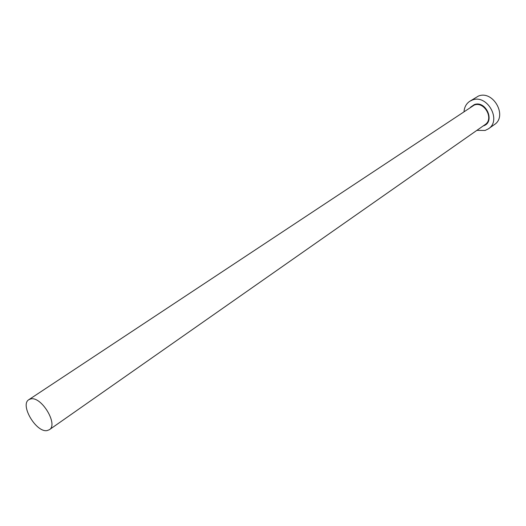 <?xml version="1.0" encoding="UTF-8"?>
<svg xmlns="http://www.w3.org/2000/svg" width="526" height="526" viewBox="0 0 526 526"><rect width="100%" height="100%" fill="white"/><g stroke="black" fill="none" stroke-linecap="round" stroke-linejoin="round"><path stroke-width="0.79" d="M47.11 430.577L49.345 429.729C58.544 424.567 41.442 396.111 30.791 398.912L28.871 399.661C19.62 404.764 36.241 432.865 47.11 430.577M476.865 130.369L485.123 130.461L488.437 128.811C501.955 120.388 487.254 93.95 472.374 100.019L469.711 101.321C466.325 103.648 464.432 107.048 464.024 111.519M488.437 128.811L494.361 124.609C507.833 116.207 493.276 89.985 478.45 96.048L469.711 101.321M470.52 107.219L474.294 104.608C486.228 99.96 495.65 122.525 483.243 125.905M49.345 429.729L485.077 124.616C494.282 118.942 484.38 100.992 474.261 105.062L28.871 399.661"/></g></svg>
